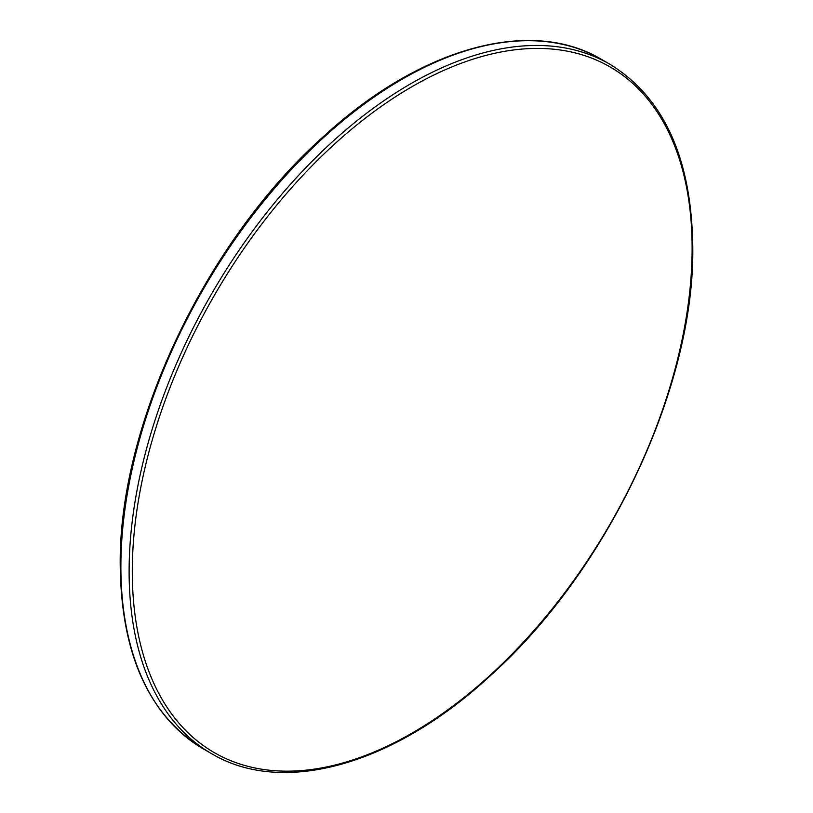 <?xml version="1.0" encoding="UTF-8"?>
<svg xmlns="http://www.w3.org/2000/svg" width="813" height="813" viewBox="0 0 813 813"><rect width="100%" height="100%" fill="white"/><g stroke="black" fill="none" stroke-linecap="round" stroke-linejoin="round"><path stroke-width="1.22" d="M203.331 748.895C148.982 715.501 121.279 654.455 120.222 565.736C118.302 425.524 205.882 240.953 323.899 136.147C419.975 47.815 530.32 16.839 601.437 59.349A398.106 229.845 120 0 0 294.652 166.015A398.106 229.845 120 0 0 120.883 566.651A398.106 229.845 120 0 0 203.331 748.895L211.563 753.651A398.106 229.845 -60 0 1 129.115 571.397A398.106 229.845 -60 0 1 302.893 170.76A398.106 229.845 -60 0 1 609.669 64.105C664.018 97.499 691.721 158.545 692.778 247.264C694.698 387.476 607.118 572.047 489.101 676.853C393.025 765.185 282.68 796.161 211.563 753.651M692.117 248.178A395.87 228.555 120 0 0 412.201 86.564A395.87 228.555 120 0 0 132.285 571.397A395.87 228.555 120 0 0 412.201 733.011A395.87 228.555 120 0 0 692.117 248.178M601.437 59.349L609.669 64.105"/></g></svg>
